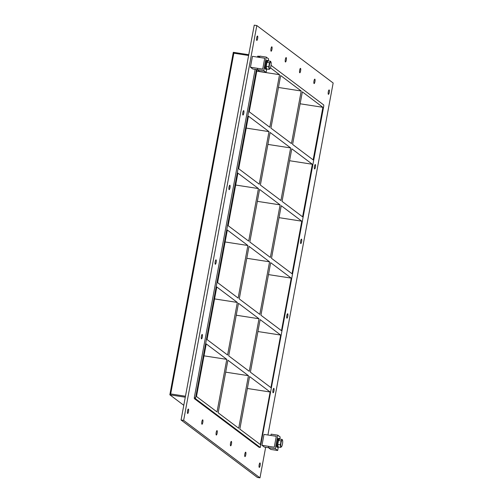 <?xml version="1.0" encoding="UTF-8"?>
<svg xmlns="http://www.w3.org/2000/svg" width="503" height="503" viewBox="0 0 503 503"><rect width="100%" height="100%" fill="white"/><g stroke="black" fill="none" stroke-linecap="round" stroke-linejoin="round"><path stroke-width="0.75" d="M256.75 40.41A2.232 0.522 -81.2 0 1 256.662 38.014A2.232 0.522 -81.2 0 1 257.498 36.021A2.232 0.522 -81.2 0 1 257.674 38.31A2.232 0.522 -81.2 0 1 256.813 40.441A2.232 0.522 -81.2 0 1 256.75 40.41M201.942 424.224A2.232 0.522 -81.2 0 1 201.848 421.828A2.232 0.522 -81.2 0 1 202.684 419.835A2.232 0.522 -81.2 0 1 202.86 422.124A2.232 0.522 -81.2 0 1 201.999 424.249A2.232 0.522 -81.2 0 1 201.942 424.224M271.079 51.193A2.232 0.522 -81.2 0 1 270.985 48.791A2.232 0.522 -81.2 0 1 271.821 46.804A2.232 0.522 -81.2 0 1 271.997 49.093A2.232 0.522 -81.2 0 1 271.136 51.218A2.232 0.522 -81.2 0 1 271.079 51.193M216.265 435.007A2.232 0.522 -81.2 0 1 216.171 432.605A2.232 0.522 -81.2 0 1 217.013 430.618A2.232 0.522 -81.2 0 1 217.189 432.907A2.232 0.522 -81.2 0 1 216.328 435.032A2.232 0.522 -81.2 0 1 216.265 435.007M285.402 61.976A2.232 0.522 -81.2 0 1 285.308 59.574A2.232 0.522 -81.2 0 1 286.15 57.587A2.232 0.522 -81.2 0 1 286.326 59.876A2.232 0.522 -81.2 0 1 285.465 62.001A2.232 0.522 -81.2 0 1 285.402 61.976M230.588 445.79A2.232 0.522 -81.2 0 1 230.5 443.388A2.232 0.522 -81.2 0 1 231.336 441.395A2.232 0.522 -81.2 0 1 231.512 443.684A2.232 0.522 -81.2 0 1 230.651 445.815A2.232 0.522 -81.2 0 1 230.588 445.79M299.725 72.759A2.232 0.522 -81.2 0 1 299.637 70.357A2.232 0.522 -81.2 0 1 300.473 68.364A2.232 0.522 -81.2 0 1 300.649 70.653A2.232 0.522 -81.2 0 1 299.788 72.784A2.232 0.522 -81.2 0 1 299.725 72.759M244.917 456.567A2.232 0.522 -81.2 0 1 244.823 454.171A2.232 0.522 -81.2 0 1 245.659 452.178A2.232 0.522 -81.2 0 1 245.835 454.467A2.232 0.522 -81.2 0 1 244.974 456.598A2.232 0.522 -81.2 0 1 244.917 456.567M314.054 83.536A2.232 0.522 -81.2 0 1 313.96 81.14A2.232 0.522 -81.2 0 1 314.796 79.147A2.232 0.522 -81.2 0 1 314.972 81.436A2.232 0.522 -81.2 0 1 314.111 83.567A2.232 0.522 -81.2 0 1 314.054 83.536M314.551 168.926A2.232 0.522 -81.2 0 1 314.457 166.524A2.232 0.522 -81.2 0 1 315.293 164.538A2.232 0.522 -81.2 0 1 315.469 166.826A2.232 0.522 -81.2 0 1 314.614 168.951A2.232 0.522 -81.2 0 1 314.551 168.926M242.924 115.017A2.232 0.522 -81.2 0 1 242.83 112.622A2.232 0.522 -81.2 0 1 243.672 110.629A2.232 0.522 -81.2 0 1 243.848 112.917A2.232 0.522 -81.2 0 1 242.987 115.042A2.232 0.522 -81.2 0 1 242.924 115.017M300.725 243.534A2.232 0.522 -81.2 0 1 300.631 241.132A2.232 0.522 -81.2 0 1 301.467 239.139A2.232 0.522 -81.2 0 1 301.643 241.434A2.232 0.522 -81.2 0 1 300.781 243.559A2.232 0.522 -81.2 0 1 300.725 243.534M229.098 189.625A2.232 0.522 -81.2 0 1 229.003 187.223A2.232 0.522 -81.2 0 1 229.846 185.236A2.232 0.522 -81.2 0 1 230.016 187.525A2.232 0.522 -81.2 0 1 229.161 189.65A2.232 0.522 -81.2 0 1 229.098 189.625M286.892 318.141A2.232 0.522 -81.2 0 1 286.804 315.739A2.232 0.522 -81.2 0 1 287.641 313.746A2.232 0.522 -81.2 0 1 287.817 316.035A2.232 0.522 -81.2 0 1 286.955 318.166A2.232 0.522 -81.2 0 1 286.892 318.141M215.271 264.232A2.232 0.522 -81.2 0 1 215.177 261.83A2.232 0.522 -81.2 0 1 216.013 259.844A2.232 0.522 -81.2 0 1 216.189 262.132A2.232 0.522 -81.2 0 1 215.328 264.257A2.232 0.522 -81.2 0 1 215.271 264.232M273.066 392.742A2.232 0.522 -81.2 0 1 272.978 390.347A2.232 0.522 -81.2 0 1 273.814 388.354A2.232 0.522 -81.2 0 1 273.99 390.642A2.232 0.522 -81.2 0 1 273.129 392.774A2.232 0.522 -81.2 0 1 273.066 392.742M201.439 338.84A2.232 0.522 -81.2 0 1 201.351 336.438A2.232 0.522 -81.2 0 1 202.187 334.445A2.232 0.522 -81.2 0 1 202.363 336.733A2.232 0.522 -81.2 0 1 201.502 338.865A2.232 0.522 -81.2 0 1 201.439 338.84M187.613 413.441A2.232 0.522 -81.2 0 1 187.525 411.045A2.232 0.522 -81.2 0 1 188.361 409.052A2.232 0.522 -81.2 0 1 188.537 411.341A2.232 0.522 -81.2 0 1 187.676 413.472A2.232 0.522 -81.2 0 1 187.613 413.441M328.377 94.319A2.232 0.522 -81.2 0 1 328.283 91.917A2.232 0.522 -81.2 0 1 329.125 89.93A2.232 0.522 -81.2 0 1 329.302 92.219A2.232 0.522 -81.2 0 1 328.44 94.344A2.232 0.522 -81.2 0 1 328.377 94.319M259.24 467.35A2.232 0.522 -81.2 0 1 259.146 464.954A2.232 0.522 -81.2 0 1 259.988 462.961A2.232 0.522 -81.2 0 1 260.164 465.25A2.232 0.522 -81.2 0 1 259.303 467.375A2.232 0.522 -81.2 0 1 259.24 467.35M301.215 91.005L280.668 75.538L270.922 128.114L291.47 143.575L301.215 91.005L278.455 87.472M280.919 200.515L290.659 147.939L270.117 132.478L260.372 185.047L280.919 200.515M267.904 144.411L290.659 147.939M270.363 257.448L280.108 204.878L259.561 189.411L249.821 241.987L270.363 257.448M257.354 201.345L280.108 204.878M259.812 314.388L269.558 261.812L249.01 246.351L239.265 298.92L259.812 314.388M246.797 258.284L269.558 261.812M225.696 372.157L248.451 375.684L227.903 360.223L218.164 412.793L238.705 428.26L248.451 375.684M249.262 371.321L259.001 318.751L238.46 303.284L228.714 355.86L249.262 371.321M236.247 315.218L259.001 318.751M322.888 107.315L302.347 91.854L292.601 144.43L313.149 159.891L322.888 107.315L300.134 103.788M270.13 392L249.582 376.54L239.837 429.109L260.384 444.57L270.13 392L247.369 388.473M312.338 164.255L291.79 148.794L282.051 201.363L302.592 216.824L312.338 164.255L289.583 160.727M301.787 221.188L281.24 205.727L271.494 258.303L292.042 273.764L301.787 221.188L279.027 217.661M291.231 278.128L270.689 262.667L260.944 315.236L281.491 330.697L291.231 278.128L268.476 274.6M280.68 335.061L260.133 319.6L250.393 372.176L270.935 387.637L280.68 335.061L257.92 331.534M183.79 405.305L169.857 394.817L185.286 397.213M237.328 302.435L216.78 286.974L207.041 339.544L227.582 355.011L237.328 302.435L214.567 298.908M226.778 359.368L206.23 343.907L196.484 396.483L217.032 411.944L226.778 359.368L204.017 355.841M247.878 245.495L227.337 230.034L217.592 282.611L238.139 298.072L247.878 245.495L225.124 241.968M258.435 188.562L237.888 173.101L228.142 225.671L248.689 241.138L258.435 188.562L235.674 185.035M238.699 168.738L259.24 184.199L268.986 131.623L248.438 116.162L238.699 168.738M259.051 56.317L257.788 56.116L257.461 56.858L258.749 57.053L259.076 56.311L259.705 56.782M256.429 69.565L195.598 397.804L194.309 397.603L194.334 398.615L259.039 447.28M194.334 398.615L195.623 398.816L195.598 397.804M195.623 398.816L260.277 447.475L258.988 447.274M271.048 65.321L323.75 104.982L323.781 105.995L260.277 447.475M257.058 69.666L249.249 111.798L269.797 127.265L279.536 74.689L270.444 67.842M246.231 128.095L268.986 131.623M256.781 71.162L279.536 74.689M265.647 447.28L259.976 477.85L257.404 477.448L181.061 419.999L254.241 25.15L256.819 25.552L333.156 83.001L267.917 435.001M259.976 477.85L183.639 420.395L256.819 25.552M255.14 69.37L194.309 397.603M183.639 420.395L181.061 419.999M185.469 396.232L170.693 393.937L169.857 394.817M248.765 54.72L233.31 52.325L233.845 53.192L248.62 55.487M277.819 435.189L271.142 434.158L270.903 435.466L276.285 436.302L274.267 447.211L268.627 446.337L268.388 447.645L270.74 449.418L277.669 450.493L275.311 448.72L277.819 435.189L280.171 436.962L279.781 439.075M268.388 447.645L275.311 448.72M278.272 447.224L277.669 450.493M259.831 56.116L259.586 57.43L264.741 58.229L262.717 69.131L257.567 68.333L257.322 69.647L263.767 70.64L266.269 57.116L259.831 56.116M268.25 60.938L268.627 58.889L266.269 57.116M266.728 69.15L266.118 72.413L263.767 70.64M266.118 72.413L259.68 71.42L257.322 69.647M279.668 439.062A4.47 1.05 98.8 0 0 279.284 438.559A4.47 1.05 98.8 0 0 277.612 442.539A4.47 1.05 98.8 0 0 277.794 447.337A4.47 1.05 98.8 0 0 277.914 447.393A4.47 1.05 98.8 0 0 278.429 447.029M277.914 447.393L277.059 447.261A4.47 1.05 -81.2 0 1 276.933 447.205A4.47 1.05 -81.2 0 1 276.751 442.407A4.47 1.05 -81.2 0 1 278.429 438.421L279.284 438.559M268.099 60.913A4.47 1.05 98.8 0 0 267.741 60.486A4.47 1.05 98.8 0 0 266.062 64.466A4.47 1.05 98.8 0 0 266.244 69.263A4.47 1.05 98.8 0 0 266.37 69.32A4.47 1.05 98.8 0 0 266.841 69.012M266.37 69.32L265.509 69.181A4.47 1.05 -81.2 0 1 265.389 69.131A4.47 1.05 -81.2 0 1 265.207 64.334A4.47 1.05 -81.2 0 1 266.879 60.347L267.741 60.486M281.095 440.88L282.202 439.452L279.593 439.05L278.486 440.471L277.75 444.438L278.121 446.978L280.731 447.387L280.36 444.841L281.095 440.88L278.486 440.471M282.202 439.452L282.592 440.465M281.661 446.557L281.642 446.582A3.502 0.824 -81.2 0 1 280.837 446.255A3.502 0.824 -81.2 0 1 281.001 442.904A3.502 0.824 -81.2 0 1 282.598 440.49A3.502 0.824 -81.2 0 1 282.057 445.652A3.502 0.824 -81.2 0 1 281.661 446.557L280.731 447.387M280.36 444.841L277.75 444.438M278.008 446.192A3.295 0.773 -81.2 0 1 278.002 446.192A3.295 0.773 -81.2 0 1 277.857 442.715A3.295 0.773 -81.2 0 1 279.077 439.716M266.439 68.1A3.295 0.773 -81.2 0 1 266.181 65.698A3.295 0.773 -81.2 0 1 266.93 62.378L268.061 60.907L270.633 61.309L271.13 62.661A3.578 0.836 -81.2 0 1 270.947 65.937L270.941 65.968A3.578 0.836 -81.2 0 1 270.042 68.653L269.136 69.37L268.759 66.786L269.507 62.756L270.633 61.309M270.381 62.076A3.578 0.836 -81.2 0 1 271.035 62.227L271.023 62.196M269.507 62.756L266.936 62.359L266.188 66.39L268.759 66.786M266.188 66.39L266.565 68.968L269.136 69.37M269.445 64.805A3.578 0.836 -81.2 0 1 270.369 62.089M270.042 68.653L270.042 68.653A3.578 0.836 -81.2 0 1 270.017 68.685A3.578 0.836 -81.2 0 1 269.256 68.138A3.578 0.836 -81.2 0 1 269.438 64.837M271.035 62.227A3.578 0.836 -81.2 0 1 271.13 62.636M266.948 62.341A3.295 0.773 -81.2 0 1 267.489 61.643M252.462 56.323L264.741 58.229L262.717 69.131L250.437 67.232L252.462 56.323M250.437 67.232L252.795 69.005L257.429 69.722M264.006 434.397L276.285 436.302L274.267 447.211L261.981 445.306L264.006 434.397M261.981 445.306L264.339 447.079L268.489 447.72M233.329 52.375L169.888 394.673M170.693 393.937L233.845 53.192M259.076 56.311L257.788 56.116M248.765 54.714L233.317 52.318M259.014 447.286L260.303 447.488M169.844 394.767L233.31 52.325"/></g></svg>
